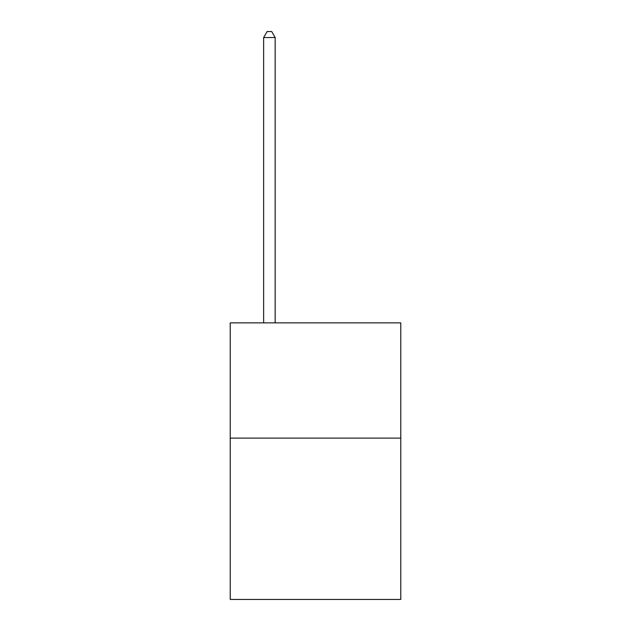<?xml version="1.0" encoding="UTF-8"?>
<svg xmlns="http://www.w3.org/2000/svg" width="631" height="631" viewBox="0 0 631 631"><rect width="100%" height="100%" fill="white"/><g stroke="black" fill="none" stroke-linecap="round" stroke-linejoin="round"><path stroke-width="0.95" d="M400.78 438.111L400.78 599.45L230.22 599.45L230.22 322.875L400.78 322.875L400.78 438.111L230.22 438.111M275.163 322.875L275.163 37.544L263.64 37.544L263.64 322.875M263.64 37.544L267.102 31.55L271.709 31.55L275.163 37.544"/></g></svg>
